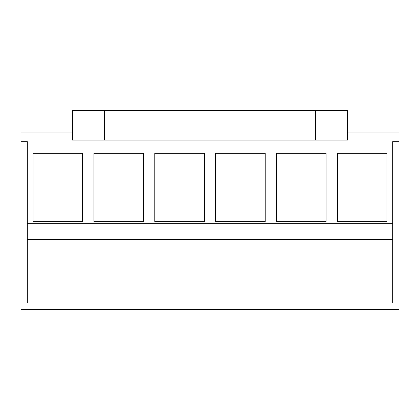 <?xml version="1.0" encoding="UTF-8"?>
<svg xmlns="http://www.w3.org/2000/svg" width="420" height="420" viewBox="0 0 420 420"><rect width="100%" height="100%" fill="white"/><g stroke="black" fill="none" stroke-linecap="round" stroke-linejoin="round"><path stroke-width="0.63" d="M347.456 132.085L399 132.085L399 309.493L21 309.493L21 132.085L72.545 132.085M399 303.098L21 303.098M399 141.671L392.684 141.671L392.684 223.666L27.316 223.666L27.316 239.647L392.684 239.647L392.684 303.098M21 141.671L27.316 141.671L27.316 223.666M387.014 221.645L337.465 221.645L337.465 153.337L387.014 153.337L387.014 221.645M215.675 221.645L215.675 153.337L265.22 153.337L265.22 221.645L215.675 221.645M276.57 221.645L276.57 153.337L326.119 153.337L326.119 221.645L276.57 221.645M143.43 221.645L143.43 153.337L93.88 153.337L93.88 221.645L143.43 221.645M154.78 221.645L154.78 153.337L204.325 153.337L204.325 221.645L154.78 221.645M32.986 221.645L32.986 153.337L82.535 153.337L82.535 221.645L32.986 221.645M27.316 303.098L27.316 239.647L392.684 239.647L392.684 223.666M315.488 110.507L347.456 110.507L347.456 140.075L72.545 140.075L72.545 110.507L315.488 110.507L315.488 140.075M104.512 110.507L104.512 140.075"/></g></svg>
